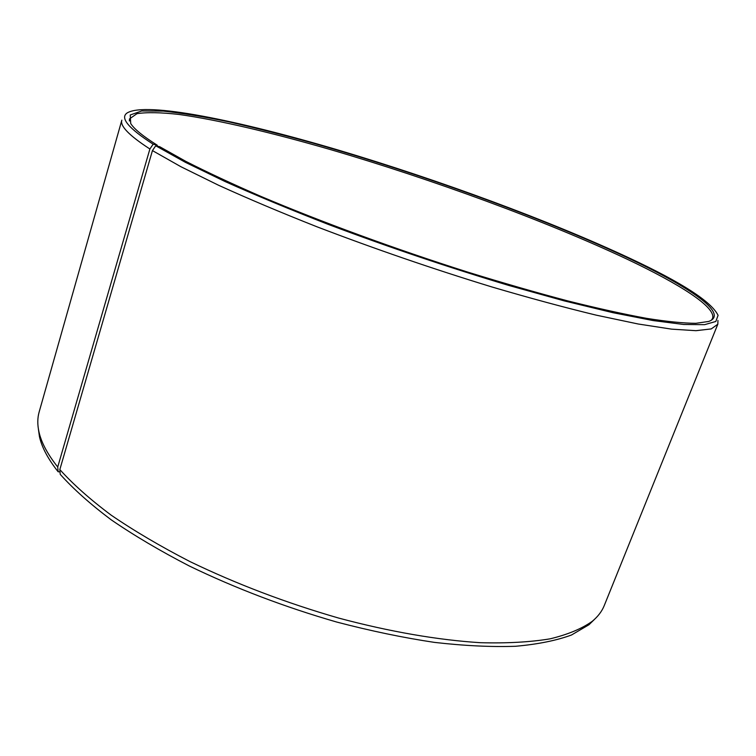 <?xml version="1.0" encoding="UTF-8"?>
<svg xmlns="http://www.w3.org/2000/svg" width="756" height="756" viewBox="0 0 756 756"><rect width="100%" height="100%" fill="white"/><g stroke="black" fill="none" stroke-linecap="round" stroke-linejoin="round"><path stroke-width="1.13" d="M129.38 120.988L129.522 118.881L136.978 113.665C146.891 112.124 160.943 112.398 179.153 114.477C218.342 119.968 271.735 132.64 329.673 149.357C431.563 179.134 545.52 220.799 626.809 259.043C679.748 284.105 716.66 307.456 712.53 318.493L711.349 320.242M157.399 146.173L157.182 145.161L153.156 144.198L149.886 148.989L57.73 467.01L58.127 471.763C47.997 458.949 41.769 447.212 39.444 436.571L38.358 428.784M57.73 467.01C47.533 454.176 41.268 442.44 38.943 431.818C37.356 424.589 37.431 417.992 39.142 412.011L121.839 120.157C119.845 125.95 129.2 135.57 149.886 148.989M153.156 144.198C128.539 128.331 119.845 117.936 127.074 112.994C145.766 101.398 238.735 120.554 338.471 150.123C439.245 180.145 550.113 220.903 630.173 258.439C682.139 282.772 711.434 301.738 718.077 315.328L715.847 321.461L704.63 324.664L683.783 324.485L653.108 320.563L612.936 312.691L564.278 300.897L508.873 285.466C448.62 267.416 388.433 247.07 328.331 224.428C290.276 209.62 255.83 195.303 224.976 181.497L185.475 162.37L155.717 145.776L152.438 150.595L59.837 469.57L60.215 474.324C73.332 488.981 90.314 504.129 111.141 519.778C134.086 535.513 160.13 550.907 189.302 565.989C235.617 588.366 284.757 607.059 336.741 622.056C370.657 630.929 403.213 637.705 434.407 642.383C464.307 645.804 491.353 647.108 515.535 646.276C537.771 644.301 556.425 640.54 571.498 635.002L588.99 624.721L592.307 621.271C581.959 628.661 567.917 634.511 550.17 638.82C530.315 642.118 507.115 643.403 480.551 642.704C438.622 640.124 389.888 631.78 338.546 618.039C286.155 602.901 236.609 584.076 189.917 561.557C160.518 546.399 134.256 530.929 111.141 515.138C90.144 499.442 73.039 484.246 59.837 469.57M157.182 145.161C143.007 136.222 134.19 129.03 130.731 123.568L130.221 114.988L141.712 110.962L163.268 111.104C181.865 113.05 203.751 116.641 228.917 121.867C255.424 127.868 283.68 135.012 313.674 143.309C419.778 173.426 541.825 217.539 627.849 257.881C689.491 286.921 729.549 313.863 708.703 321.451L695.851 323.313C683.566 323.247 667.189 321.602 646.739 318.38C623.993 314.203 597.722 308.401 567.926 300.954C536.429 292.619 502.901 282.961 467.35 271.98C395.341 249.121 320.884 221.801 260.811 196.352C232.092 183.859 207.087 172.188 185.806 161.359L159.714 146.721L155.717 145.776M717.954 320.45L717.822 324.201L711.254 328.917L695.992 330.684L671.63 329.144L638.168 323.993L596.134 315.129C564.231 307.418 529.389 297.996 491.608 286.874C432.479 268.758 374.248 248.724 316.915 226.772C280.646 212.427 247.855 198.582 218.55 185.248L180.939 166.736L152.438 150.595M717.822 324.201L604.28 605.499C601.974 611.283 597.987 616.537 592.307 621.271M594.622 619.24L588.99 624.721M58.127 471.763L60.026 471.895M39.444 436.571L38.943 431.818"/></g></svg>
